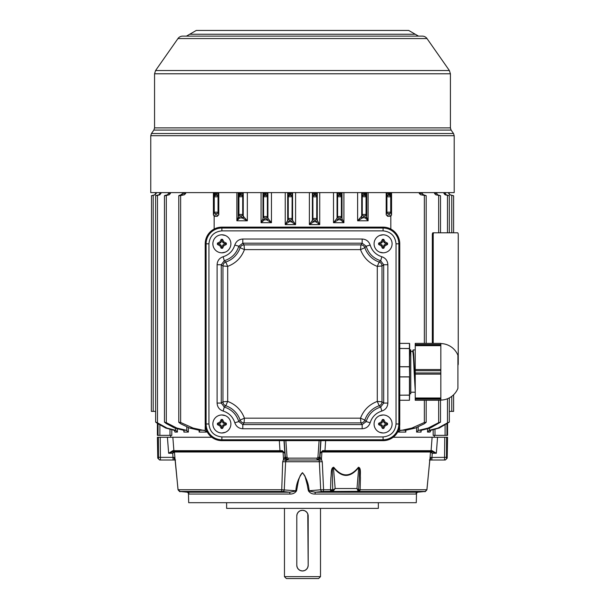 <?xml version="1.0" encoding="UTF-8"?>
<svg xmlns="http://www.w3.org/2000/svg" width="609" height="609" viewBox="0 0 609 609"><rect width="100%" height="100%" fill="white"/><g stroke="black" fill="none" stroke-linecap="round" stroke-linejoin="round"><path stroke-width="0.91" d="M296.796 515.968L296.796 565.274L296.796 515.968A5.687 5.687 0 0 1 302.483 510.273A5.687 5.687 0 0 1 308.177 515.968L308.177 565.274L307.781 513.897M308.177 565.274A5.687 5.687 0 0 1 302.483 570.96A5.687 5.687 0 0 1 296.796 565.274L297.184 567.337M432.321 343.377L432.321 234.701A1.896 0.639 -90 0 1 432.961 232.805L457.595 232.805A1.896 0.639 -90 0 1 458.242 234.701L458.242 363.664A1.896 0.639 -90 0 1 457.907 365.331M432.321 234.701L433.212 234.701A1.896 0.639 -90 0 1 433.859 232.805M433.212 234.701L433.212 343.377M457.907 355.245L457.907 388.405L457.907 355.245A18.772 18.772 0 0 0 440.832 343.575M457.907 388.405A18.772 18.772 0 0 1 440.832 400.083M308.169 565.38L307.766 567.398M307.735 567.459L306.517 569.286L304.675 570.526M304.667 570.526L302.483 570.96L304.546 570.58M304.881 570.435L306.418 569.385M306.974 568.768L307.743 567.451M302.483 570.96L300.321 570.534L298.471 569.301M298.463 569.293L297.23 567.466L296.796 565.373M296.796 515.846L297.2 513.844M297.984 512.481L297.23 513.783L298.448 511.956L300.29 510.715M300.298 510.715L302.467 510.273L304.645 510.7M304.667 510.707L306.494 511.933M306.502 511.941L307.735 513.768L308.169 515.861M284.464 508.378L284.464 576.654L320.501 576.654L318.606 578.55L286.359 578.55L284.464 576.654M320.501 508.378L320.501 576.654M415.239 390.986L414.128 371.825C413.656 359.447 413.176 352.649 412.704 351.439L410.778 351.439M415.239 392.211L410.778 392.211M409.636 393.787L410.778 393.787L410.778 349.863L409.773 349.726L409.636 350.677M409.636 357.194L410.017 349.863M225.33 235.485L221.882 234.8A9.006 9.006 0 0 1 230.887 243.813A9.006 9.006 0 0 1 221.882 252.819L225.33 252.134M383.084 234.8A9.006 9.006 0 0 1 392.097 243.813A9.006 9.006 0 0 1 383.084 252.819A9.006 9.006 0 0 1 374.078 243.813A9.006 9.006 0 0 1 383.084 234.8L379.635 235.485M225.33 415.658L221.882 414.973A9.006 9.006 0 0 1 230.887 423.986A9.006 9.006 0 0 1 221.882 432.991L225.33 432.306M383.084 414.973A9.006 9.006 0 0 1 392.097 423.986A9.006 9.006 0 0 1 383.084 432.991A9.006 9.006 0 0 1 374.078 423.986A9.006 9.006 0 0 1 383.084 414.973L379.635 415.658M226.624 502.691L226.624 508.378L378.349 508.378L378.349 502.691M409.636 395.789L409.636 347.861M188.425 492.628L188.691 502.691L416.274 502.691L416.541 492.628M416.259 492.864L415.97 493.922M320.783 440.657L319.618 457.367L317.928 457.268L316.969 458.151L317.114 460.016A2.847 2.847 -90 0 0 319.946 457.367L320.227 453.248L321.917 452.007L321.423 459.369L322.275 461.744L323.577 489.727L323.288 491.448L315.234 492.209L417.53 492.209L415.81 494.051L315.043 494.051C312.173 494.127 309.973 493.069 308.443 490.877C306.692 484.018 307.103 477.083 302.384 472.79C298.212 476.946 298.029 484.322 296.53 490.877C295 493.069 292.792 494.127 289.922 494.051L189.163 494.051L188.79 493.328M157.761 458.151L157.396 437.254L158.378 437.254L158.492 458.151A1.896 1.888 90 0 0 160.373 460.016L173.139 460.016L172.743 453.248L174.463 452.007L175.042 459.369L174.052 457.45L173.063 457.367L160.411 457.367L160.373 460.016L159.657 460.016L157.761 458.151L158.492 458.151M447.569 423.346L447.569 435.359L445.088 435.359L445.088 424.739M184.093 431.241L183.903 432.078L184.093 431.241L183.446 430.243L186.202 430.243L188.371 432.078L183.903 432.078L183.903 430.578L183.903 432.078M154.557 73.788L450.416 73.788L449.381 70.53L427.008 38.565L177.965 38.565L155.584 70.53L154.557 73.788L154.557 127.898L450.416 127.898L451.102 130.075L453.522 133.531L151.443 133.531L150.758 135.708L150.758 192.604L454.207 192.604L454.207 135.708L453.522 133.531M161.027 192.604L159.923 194.781L157.487 195.405L157.487 422.844L166.995 428.081L165.808 428.081L174.052 430.243L174.996 431.591M170.451 192.604L170.451 193.411L169.264 194.781L166.303 195.489L166.303 422.661L176.907 428.081L174.783 428.081L183.446 430.243M185.715 192.604L185.715 193.411L184.367 194.781L180.629 195.573L180.629 422.486L193.122 428.081L189.696 428.081L199.189 430.243L199.554 430.89L199.143 432.078L199.143 430.228M213.401 192.604L213.401 214.939L214.254 212.16L218.045 212.237L218.783 214.771L218.783 192.604M218.167 192.604L218.045 196.669L216.149 196.836L214.254 196.814L214.102 192.604M287.684 192.604L287.684 220.382L288.255 218.486L290.15 218.448L292.046 218.494L292.586 220.306A1.424 1.416 163.4 0 1 291.155 221.722L295.586 224.607L285.233 224.607L289.1 221.775L289.663 219.902A1.424 1.416 -163.3 0 1 288.255 218.486L288.255 196.753A1.424 1.37 -5.6 0 1 289.648 195.375L289.435 193.411L290.622 193.411L290.592 195.352A1.424 1.37 5.6 0 1 292.046 196.73L288.255 196.753L288.141 192.604M312.379 192.604L312.379 220.306L312.919 218.494L314.815 218.448L316.71 218.486L317.281 220.382A1.424 1.408 169.9 0 1 315.881 221.79L319.733 224.607L309.38 224.607L313.764 221.775A1.424 1.401 -119 0 1 312.348 220.359L309.38 224.607L309.38 192.604M314.815 196.859L312.919 196.73A1.424 1.37 -5.6 0 1 314.373 195.352L314.351 193.411L315.531 193.411L315.325 195.375A1.424 1.37 5.6 0 1 316.71 196.753L314.815 196.859M386.19 192.604L386.19 214.771L386.921 212.237L390.719 212.16L391.564 214.939L391.564 192.604M390.864 192.604L390.719 196.814L388.816 196.836L386.921 196.669L386.799 192.604M422.189 192.604L422.189 193.411L423.461 194.781L426.186 195.679L426.186 343.377M426.186 400.273L426.186 422.258L424.344 422.486L424.344 400.273M405.822 430.228L405.822 432.078L405.777 430.243L415.269 428.081L424.344 423.757L426.186 422.258M436.379 192.604L437.521 194.781L440.513 195.725L440.513 232.805M440.513 400.273L440.513 422.159L438.663 422.661L438.663 400.273M421.07 430.578L421.07 432.078L420.88 431.241L421.519 430.243L430.182 428.081L440.513 422.159M444.996 192.604L446.077 194.781L449.328 195.755L449.328 232.805M449.328 397.898L449.328 422.09L447.478 422.844L447.478 398.75M430.023 432.047L430.921 430.243L439.158 428.081L449.328 422.09M450.081 194.781L449.031 193.411L449.731 194.781L453.614 195.771L450.081 194.781L453.614 195.771L453.614 232.805L453.614 195.771L453.073 195.596M453.614 394.769L453.614 411.372L453.614 394.769M170.672 435.359L170.672 437.254L211.787 437.254L172.849 437.254L173.885 450.683L172.926 450.63L168.64 453.248L167.414 437.254L172.606 437.254M432.367 437.254L437.551 437.254L436.326 453.248L432.04 450.63L431.081 450.683L432.116 437.254L393.178 437.254L434.293 437.254L434.293 435.359M451.102 130.075L153.864 130.075L151.443 133.531M415.239 343.377L440.832 343.377L415.239 343.377L415.239 345.082L440.832 345.082L440.832 345.668L415.239 345.668L415.239 369.541L440.832 369.541L440.832 345.668M440.832 397.989L440.832 400.273L415.239 400.273L415.239 397.989L440.832 397.989L440.832 374.116L415.239 374.116L415.239 397.989M440.832 398.568L415.239 398.568M415.239 374.116L415.239 372.967L440.832 372.967L440.832 374.116M415.239 345.668L415.239 345.082M440.832 369.541L440.832 370.691L415.239 370.691L415.239 369.541M440.832 400.273L415.239 400.273L440.832 400.273M440.832 399.139L415.239 399.139M440.832 372.967L415.239 372.967L415.239 370.691L440.832 370.691L440.832 372.967M440.832 345.082L440.832 344.519L415.239 344.519M440.832 343.377L440.832 344.519M177.965 38.565A5.687 5.687 0 0 1 182.624 36.137L422.341 36.137A5.687 5.687 0 0 1 427.008 38.565M449.328 411.372L453.614 411.372M449.328 195.755L445.042 194.781L443.938 193.411L444.996 193.411M440.513 195.725L435.701 194.781L434.514 193.411L436.379 193.411M426.186 195.679L420.598 194.781L419.251 193.411L422.189 193.411M300.229 475.477L302.589 472.79M304.926 475.949L307.469 485.617M379.635 432.306L383.084 432.991M221.882 432.991A9.006 9.006 0 0 1 212.868 423.986A9.006 9.006 0 0 1 221.882 414.973M379.635 252.134L383.084 252.819M221.882 252.819A9.006 9.006 0 0 1 212.868 243.813A9.006 9.006 0 0 1 221.882 234.8M383.084 419.517L382.429 419.517L381.135 422.029L378.623 423.324L378.623 424.64L381.135 425.935L382.429 428.447L383.746 428.447L385.04 425.935L387.552 424.64L387.552 423.324L385.04 422.029L383.746 419.517L383.084 419.517M221.882 419.517L221.227 419.517L219.925 422.029L217.421 423.324L217.421 424.64L219.925 425.935L221.227 428.447L222.536 428.447L223.838 425.935L226.342 424.64L226.342 423.324L223.838 422.029L222.536 419.517L221.882 419.517M383.084 239.345L382.429 239.345L381.135 241.857L378.623 243.151L378.623 244.468L381.135 245.762L382.429 248.274L383.746 248.274L385.04 245.762L387.552 244.468L387.552 243.151L385.04 241.857L383.746 239.345L383.084 239.345M221.882 239.345L221.227 239.345L219.925 241.857L217.421 243.151L217.421 244.468L219.925 245.762L221.227 248.274L222.536 248.274L223.838 245.762L226.342 244.468L226.342 243.151L223.838 241.857L222.536 239.345L221.882 239.345M297.299 567.618L298.372 569.209M298.669 569.499L300.199 570.488M155.934 192.604L154.884 194.781L153.194 195.238C150.781 195.908 150.781 195.938 153.194 195.322L155.234 194.781L155.934 193.411L155.234 194.781M449.031 192.604L449.031 193.411L448.673 192.604M449.731 194.781L448.673 193.411M434.986 429.17L434.986 435.359L445.088 435.359M443.938 192.604L443.938 193.411M429.307 428.294L429.307 430.289L437.97 428.081L447.478 422.844M434.514 192.604L434.514 193.411M418.193 426.696L418.193 430.449L428.058 428.081L438.663 422.661M419.251 192.604L419.251 193.411M390.818 229.037L390.818 216.195L391.564 214.939M399.618 426.178L399.763 430.723L411.844 428.081L424.344 422.486M390.818 216.195L387.682 216.309L386.19 214.771M361.716 192.604L361.716 216.317A1.424 1.416 16.4 0 0 363.208 217.733L363.748 215.891L364.7 215.845L365.339 217.953L368.11 220.778L357.628 220.793L362.538 217.953A1.424 1.195 -100.5 0 1 361.266 216.538L357.628 220.793L357.628 192.604M337.059 192.604L337.059 218.327A1.424 1.416 16.5 0 0 338.513 219.742L339.046 217.946L339.997 217.923L340.583 219.864L343.902 222.704L333.511 222.704L338.246 219.872A1.424 1.325 -104.6 0 1 336.876 218.448L333.511 222.704L333.511 192.604M271.454 192.604L271.454 222.704L261.063 222.704L264.382 219.864L264.968 217.923A1.424 1.416 -163.2 0 1 263.583 216.507L267.381 216.53L267.907 218.327A1.424 1.416 163.5 0 1 266.453 219.742L271.454 222.704L267.907 218.327L267.907 192.604M247.338 192.604L247.338 220.793L236.863 220.778L239.634 217.953L240.273 215.845A1.424 1.416 -163.1 0 1 238.918 214.429L242.709 214.475L243.25 216.317A1.424 1.416 163.6 0 1 241.765 217.733L247.338 220.793L243.25 216.317L243.25 192.604M217.284 216.309L214.718 216.309L215.556 213.569L216.507 213.652L217.284 216.309L218.783 214.771M214.147 229.037L214.147 216.195L214.718 216.309M364.7 215.845A1.424 1.416 -16.9 0 0 366.047 214.429L366.74 217.162L366.74 192.604M366.176 192.604L366.047 196.791L362.256 196.684L362.142 192.604M361.266 216.538L362.256 214.475L366.047 214.429L366.047 196.791A1.424 1.385 6.2 0 0 364.776 195.42L363.832 195.314L364.159 193.411L365.362 193.411L364.776 195.42M343.902 192.604L343.902 222.704L341.999 218.684A1.424 1.347 175.6 0 1 340.72 220.024M339.997 217.923A1.424 1.416 -16.8 0 0 341.383 216.507L341.999 218.684L341.999 192.604M341.497 192.604L341.383 196.768L337.592 196.707L337.477 192.604M336.876 218.448L337.592 216.53L341.383 216.507L341.383 196.768A1.424 1.378 5.8 0 0 340.05 195.398L339.099 195.337L339.251 193.411L340.446 193.411L340.05 195.398M319.733 192.604L319.733 224.607L317.281 220.382L317.281 192.604M316.825 192.604L316.771 196.159A1.424 1.378 -174.4 0 0 315.378 194.781L314.32 194.781A1.424 1.37 174.4 0 0 312.866 196.159L312.813 192.604M316.771 196.159L316.71 218.486A1.424 1.416 163.3 0 1 315.302 219.902L315.881 221.79L313.81 221.722A1.424 1.416 16.6 0 1 312.379 220.306L312.348 220.359M295.586 192.604L295.586 224.607L292.586 220.306L292.586 192.604M292.16 192.604L292.046 218.494A1.424 1.416 163.4 0 1 290.615 219.91L291.155 221.722M292.624 220.359A1.424 1.401 -61 0 1 291.209 221.775L289.1 221.775A1.424 1.408 10.1 0 1 287.684 220.382L285.233 224.607L285.233 192.604M267.488 192.604L267.381 196.707L263.583 196.768L263.469 192.604M262.974 192.604L262.974 218.684L263.583 216.507L263.583 196.768A1.424 1.378 -5.8 0 1 264.915 195.398L264.519 193.411L265.714 193.411L265.867 195.337A1.424 1.378 5.7 0 1 267.381 196.707L267.381 216.53A1.424 1.416 163.5 0 1 265.92 217.946L266.453 219.742M264.245 220.024A1.424 1.347 4.4 0 1 262.974 218.684L261.063 222.704L261.063 192.604M242.824 192.604L242.709 196.684L238.918 196.791L238.789 192.604M238.226 192.604L238.226 217.162L238.918 214.429L238.918 196.791A1.424 1.385 -6.2 0 1 240.19 195.42L239.603 193.411L240.806 193.411L241.141 195.314A1.424 1.378 6 0 1 242.709 196.684L242.709 214.475A1.424 1.416 163.6 0 1 241.217 215.891L241.765 217.733M214.147 216.195L213.401 214.939M193.122 428.081L205.203 430.723L206.535 432.078L199.143 432.078M182.776 192.604L182.776 193.411L185.715 193.411M180.629 194.979C178.231 195.695 178.231 195.892 180.629 195.573C178.231 195.892 178.231 195.695 180.629 194.979L182.776 193.411M189.696 428.081L180.629 423.757L178.78 422.258L180.629 422.486M176.907 428.081L186.202 430.243M168.586 192.604L168.586 193.411L170.451 193.411M169.264 194.781L166.303 195.063C163.905 195.786 163.905 195.931 166.303 195.489C163.905 195.931 163.905 195.786 166.303 195.063M167.445 194.781L168.586 193.411M174.783 428.081L166.303 423.575L164.46 422.159L166.303 422.661M166.995 428.081L175.658 430.289L175.658 428.294M159.969 192.604L159.969 193.411L161.027 193.411M159.923 194.781L157.487 195.154C155.067 195.862 155.067 195.946 157.487 195.405C155.067 195.946 155.067 195.862 157.487 195.154M158.888 194.781L159.969 193.411M165.808 428.081L157.487 423.392C155.143 421.915 155.143 421.733 157.487 422.844C155.143 421.733 155.143 421.915 157.487 423.392M159.878 424.739L159.878 435.359L169.98 435.359L169.98 429.17M156.292 192.604L156.292 193.411M151.489 195.717L151.352 411.372L155.638 411.372M153.864 130.075L154.557 127.898M171.807 429.642L171.807 435.359L169.98 435.359M159.878 435.359L157.396 435.359L157.396 423.346M434.986 435.359L433.159 435.359L433.159 429.642M430.03 431.142L429.969 431.591M439.158 428.081L437.97 428.081M429.307 430.289L427.556 432.078L427.556 428.721M430.182 428.081L428.058 428.081M418.193 430.449L416.602 432.078L416.602 427.449M405.411 430.89L405.777 430.243L400.928 430.243M415.269 428.081L411.844 428.081M399.763 430.723L398.431 432.078L398.431 430.51M390.795 196.159A1.424 1.393 -173 0 0 389.593 194.781L389.509 195.436A1.424 1.393 7 0 1 390.719 196.814L390.719 212.16A1.424 1.416 163 0 1 389.41 213.569L390.255 216.309M390.293 192.604L389.593 194.781L388.496 194.781L389.06 193.411L390.864 193.411M387.682 216.309L388.458 213.652A1.424 1.416 -163.8 0 1 386.921 212.237L386.921 196.669A1.424 1.385 -6.7 0 1 388.557 195.291L388.496 194.781A1.424 1.385 173.3 0 0 386.867 196.159M389.41 213.569L388.458 213.652M239.268 218.365A1.424 1.256 2.8 0 1 238.226 217.162L236.863 220.778L236.863 192.604M243.699 216.538A1.424 1.195 -79.5 0 1 242.435 217.953L239.634 217.953A1.424 1.416 16.9 0 1 238.279 216.538M268.089 218.448A1.424 1.325 -75.4 0 1 266.719 219.872L264.382 219.864A1.424 1.416 16.8 0 1 262.997 218.448M341.969 218.448A1.424 1.416 -16.8 0 1 340.583 219.864L338.513 219.742M366.687 216.538A1.424 1.416 -16.9 0 1 365.339 217.953L363.208 217.733M368.11 192.604L368.11 220.778L366.74 217.162A1.424 1.256 -2.8 0 1 365.697 218.365M366.116 196.159A1.424 1.385 -173.8 0 0 364.852 194.781L363.771 194.781A1.424 1.378 173.9 0 0 362.203 196.159M363.748 215.891A1.424 1.416 -163.6 0 1 362.256 214.475L362.256 196.684A1.424 1.378 -6 0 1 363.832 195.314M341.443 196.159A1.424 1.378 -174.2 0 0 340.111 194.781L339.046 194.781A1.424 1.378 174.3 0 0 337.531 196.159M339.046 217.946A1.424 1.416 -163.5 0 1 337.592 216.53L337.592 196.707A1.424 1.378 -5.7 0 1 339.099 195.337M315.865 221.775A1.424 1.416 -16.7 0 0 317.274 220.359M313.81 221.722L314.358 219.91A1.424 1.416 -163.4 0 1 312.919 218.494L312.866 196.159M292.099 196.159A1.424 1.37 -174.4 0 0 290.653 194.781L289.587 194.781A1.424 1.378 174.4 0 0 288.194 196.159M287.692 220.359A1.424 1.416 16.7 0 0 289.1 221.775M267.435 196.159A1.424 1.378 -174.3 0 0 265.92 194.781L264.854 194.781A1.424 1.378 174.2 0 0 263.522 196.159M242.77 196.159A1.424 1.378 -173.9 0 0 241.194 194.781L240.113 194.781A1.424 1.385 173.8 0 0 238.85 196.159M218.106 196.159A1.424 1.385 -173.3 0 0 216.469 194.781L216.408 195.291A1.424 1.385 6.7 0 1 218.045 196.669L218.045 212.237A1.424 1.416 163.8 0 1 216.507 213.652M215.913 192.604L216.469 194.781L215.38 194.781L214.672 193.411L218.167 193.411M215.556 213.569A1.424 1.416 -163 0 1 214.254 212.16L214.254 196.814A1.424 1.393 -7 0 1 215.464 195.436L215.38 194.781A1.424 1.393 173 0 0 214.17 196.159M177.409 428.721L177.409 432.078L175.658 430.289M153.194 411.372L153.194 195.322C150.781 195.938 150.781 195.908 153.194 195.238M167.414 437.254L158.378 437.254M444.753 437.254L444.555 457.367L430.921 457.45L429.924 459.369L430.502 452.007L432.223 453.248L431.827 460.016L444.593 460.016L444.555 457.367L446.397 457.268L446.481 458.151L446.587 437.254L447.569 437.254L437.551 437.254M389.509 195.436L388.557 195.291M314.358 219.91L315.302 219.902M315.325 195.375L314.373 195.352M290.592 195.352L289.648 195.375M289.663 219.902L290.615 219.91M265.867 195.337L264.915 195.398M264.968 217.923L265.92 217.946M241.141 195.314L240.19 195.42M240.273 215.845L241.217 215.891M216.408 195.291L215.464 195.436M429.383 460.016L444.593 460.016A1.896 1.888 -90 0 0 446.481 458.151L447.204 458.151L447.569 437.254M431.781 450.63L432.04 450.63A0.952 0.776 90 0 1 431.271 451.482L436.326 453.248L432.223 453.248L430.966 451.482A0.952 0.815 -90 0 0 431.781 450.63M325.64 440.657L324.985 450.683L322.686 450.63L320.121 453.248L320.973 440.657M285.865 440.657L287.037 457.268L285.355 457.367L284.19 440.657M287.014 459.765L288.194 460.016L288.004 458.151L287.037 457.268M317.928 457.268L319.101 440.657M283.992 440.657L284.845 453.248L282.279 450.63L279.98 450.683L279.325 440.657M282.279 450.63A0.952 0.548 90 0 0 282.82 451.482L284.845 453.248L285.02 457.367A2.847 2.847 90 0 0 287.859 460.016L317.868 460.016A2.847 2.39 -90 0 0 320.243 457.45L319.618 457.367L316.779 460.016L288.194 460.016L285.355 457.367L284.723 457.45L283.543 459.369L283.048 452.007L284.738 453.248L283.033 451.497L282.348 451.482A0.952 0.48 -90 0 1 281.876 450.63M173.694 451.482L168.64 453.248L172.743 453.248L173.694 451.482L174.539 451.505L173.694 451.482A0.952 0.776 -90 0 1 172.926 450.63M173.999 451.482A0.952 0.815 -90 0 1 173.184 450.63M430.479 452A0.571 0.563 90 0 1 431.043 451.482A0.571 0.563 128.3 0 0 430.502 452.007L321.917 452.007L322.153 451.482L320.121 453.248L322.146 451.482A0.952 0.548 -90 0 0 322.686 450.63M285.667 458.486L286.23 459.232M282.82 451.482L283.048 452.007L282.348 451.482L282.82 451.482M322.146 451.482L324.871 451.505L324.985 450.683L431.081 450.683A0.952 0.936 90 0 1 430.426 451.505L431.339 451.482M418.543 36.137L408.692 30.45L196.281 30.45L186.423 36.137M280.094 451.505L174.539 451.505A0.952 0.936 -90 0 1 173.885 450.683L279.98 450.683L280.094 451.505L282.348 451.482M322.618 451.482A0.952 0.48 -90 0 0 323.097 450.63M318.971 460.777L318.987 460.792A2.847 0.449 -35.9 0 0 321.423 459.369L320.243 457.45M175.582 460.016L173.139 460.016L175.582 460.016M178.064 489.75L175.042 459.369A2.847 1.644 -11.1 0 0 175.057 459.666L175.384 461.789M322.275 461.744L319.337 461.744L320.715 489.773L309.121 490.755C308.634 483.904 306.418 477.875 302.483 472.668C298.547 477.882 296.332 483.911 295.845 490.755L281.388 489.727L178.072 489.727L179.777 491.448L281.678 491.448L282.69 461.744L283.543 459.369A2.847 0.449 35.9 0 0 285.979 460.792L285.834 460.998M173.93 451.482A0.571 0.563 -90 0 1 174.486 452L174.463 452.007A0.571 0.563 -128.3 0 0 173.908 451.497M175.095 459.864A2.847 1.545 -90 0 1 174.052 457.45M287.859 460.016L317.829 460.016M429.878 459.62L426.886 489.758M430.921 457.45A2.847 1.545 90 0 1 429.878 459.864M322.336 491.501A1.896 1.606 81.3 0 1 320.715 489.773L330.542 489.727L330.893 477.639C331.578 473.947 330.573 467.781 333.709 467.24C341.923 477.41 350.175 477.41 358.457 467.24C361.335 467.826 360.026 473.954 360.444 477.654L360.117 490.169L359.203 491.311L331.41 491.448L330.649 491.311L330.542 489.727L332.72 489.773L331.913 490.565A2.847 0.761 15.1 0 0 330.421 490.169M288.194 460.016L287.143 460.016M284.723 457.45A2.847 2.39 90 0 0 287.098 460.016L286.146 460.617M321.94 451.497L321.917 452.007M175.384 461.744L178.034 489.743L175.354 461.774M281.678 491.448L282.629 491.501A1.896 1.606 98.7 0 0 284.258 489.773L285.629 461.744L282.69 461.744M429.924 459.369A2.847 1.644 11.1 0 1 429.916 459.666L429.581 461.744M358.457 467.24A2.847 0.632 -141.3 0 0 358.716 467.491C350.259 478.05 341.824 478.05 333.428 467.491A2.847 0.632 141.3 0 1 333.709 467.24M425.166 491.455L424.777 491.501A1.896 0.997 84.6 0 0 424.777 491.501L417.492 492.217L425.196 491.448L358.138 491.448L358.99 490.793L358.214 491.334L356.988 488.532L335.156 488.532L333.435 490.816A0.952 0.48 -126.8 0 1 332.727 490.116L335.156 488.532L333.428 467.491C331.677 468.869 332.681 474.297 332.407 478.065L332.72 489.773M425.196 491.448L426.894 489.727L358.648 489.773L359.31 478.065C359.181 474.304 360.292 468.884 358.716 467.491L356.988 488.532L358.648 489.773M318.987 460.792L319.337 461.744L285.629 461.744L285.979 460.792M180.211 491.501L180.203 491.501A1.896 0.997 -84.6 0 0 180.203 491.501L187.443 492.209L289.732 492.209L282.629 491.501M187.176 492.186L184.337 491.897M424.542 491.516L421.017 491.859M333.435 490.816L332.248 491.334L331.913 490.565L331.623 491.303A2.847 2.558 -40.1 0 0 330.649 491.311M331.882 491.364A0.952 0.784 81.6 0 1 331.623 491.303L331.593 491.341A2.847 2.573 -52.3 0 0 330.816 491.364M331.806 491.379A0.952 0.83 79.9 0 1 331.593 491.341L323.288 491.448M358.313 491.379A0.952 0.929 67.1 0 0 358.549 491.341A2.847 1.347 -107.3 0 1 358.96 491.364M358.336 491.364L358.648 491.303A2.847 1.446 -112.8 0 1 359.203 491.311M358.99 490.793L358.96 490.565A2.847 1.043 178.7 0 1 360.117 490.169M358.214 491.334A0.952 0.815 98.9 0 0 358.96 490.565L358.625 490.116A0.952 0.784 158.2 0 1 357.917 490.816M399.763 348.439L409.636 348.584L409.446 343.377L399.763 343.377M409.636 343.567L409.636 366.816L399.763 366.778M409.636 371.132L409.636 395.074L399.763 395.218M409.446 400.273L399.763 400.265L409.446 400.273L409.636 395.074L409.446 400.273L409.446 395.165L399.763 395.165M289.922 494.051L289.732 492.209L296.53 490.877M308.443 490.877L315.234 492.209L315.043 494.051M189.163 494.051L187.443 492.209L183.712 491.836M332.248 491.334L331.768 490.793M399.763 376.872L409.636 376.842L409.446 366.717L399.763 366.717M409.636 376.842L409.636 395.074M370.158 422.73L366.161 421.588L364.86 420.081A4.172 4.149 144.4 0 1 360.924 422.905L362.172 424.595L366.161 421.588C368.514 414.249 373.355 409.408 380.694 407.056L381.835 411.052C385.626 409.728 387.628 407.063 387.857 403.067L383.7 403.067L383.7 264.732L380.694 260.736L379.186 262.037A4.172 4.149 54.4 0 1 382.01 265.973L383.7 264.732L387.857 264.732C387.621 260.721 385.619 258.056 381.835 256.739L380.694 260.736C373.355 258.383 368.514 253.542 366.161 246.203L362.172 243.197L242.801 243.197L238.804 246.203L240.106 247.711A4.172 4.149 -35.6 0 1 244.042 244.887L242.801 243.197L242.801 239.04C238.797 239.276 236.132 241.278 234.808 245.062L238.804 246.203C236.459 253.542 231.618 258.383 224.279 260.736L221.265 264.732L221.265 403.067L224.279 407.056L225.779 405.754A4.172 4.149 -125.6 0 1 222.963 401.818L221.265 403.067L217.108 403.067C217.344 407.071 219.354 409.735 223.13 411.052L224.279 407.056C231.618 409.408 236.459 414.249 238.804 421.588L242.801 424.595L362.172 424.595L362.172 428.751C366.176 428.523 368.841 426.513 370.158 422.73C372.061 416.845 375.951 412.955 381.835 411.052M242.801 428.751L242.801 424.595L244.042 422.905A4.172 4.149 -144.4 0 1 240.106 420.081L238.804 421.588L234.808 422.73C236.14 426.521 238.804 428.523 242.801 428.751L362.172 428.751M217.108 264.732L221.265 264.732L222.963 265.973A4.172 4.149 -54.4 0 1 225.779 262.037L224.279 260.736L223.13 256.739C219.347 258.071 217.337 260.728 217.108 264.732L217.108 403.067M362.172 239.04L362.172 243.197L360.924 244.887A4.172 4.149 35.6 0 1 364.86 247.711L366.161 246.203L370.158 245.062C368.826 241.271 366.169 239.268 362.172 239.04L242.801 239.04M380.694 407.056L383.7 403.067L382.01 401.818A4.172 4.149 125.6 0 1 379.186 405.754L380.694 407.056M383.746 419.517L383.084 420.553L384.172 422.897L385.04 422.029M222.536 419.517L221.882 420.553L222.97 422.897L223.838 422.029M383.746 239.345L383.084 240.388L384.172 242.725L385.04 241.857M222.536 239.345L221.882 240.388L222.97 242.725L223.838 241.857M379.186 405.754L377.283 401.415L382.01 401.818L382.01 265.973L377.283 266.377L379.186 262.037A22.891 22.891 0 0 1 364.86 247.711L360.52 249.614L360.924 244.887L244.042 244.887L244.445 249.614L240.106 247.711A22.891 22.891 0 0 1 225.779 262.037L227.682 266.377L222.963 265.973L222.963 401.818L227.682 401.415L225.779 405.754A22.891 22.891 0 0 1 240.106 420.081L244.445 418.177L244.042 422.905L360.924 422.905L360.52 418.177L364.86 420.081A22.891 22.891 0 0 1 379.186 405.754M382.429 419.517L383.084 420.553L381.995 422.897L379.658 423.986L381.995 425.067L383.746 428.447M384.172 422.897L386.509 423.986L387.552 423.324M387.552 424.64L386.517 423.986L384.172 425.067L382.429 428.447M221.227 419.517L221.882 420.553L220.793 422.897L218.448 423.986L220.793 425.067L222.536 428.447M222.97 422.897L225.3 423.986L222.97 425.067L221.227 428.447M226.342 423.324L225.3 423.986M382.429 239.345L383.084 240.38M384.172 242.725L386.509 243.813L387.552 243.151M383.084 240.388L381.995 242.725L379.658 243.813L381.995 244.902L383.084 247.231L384.172 244.902L385.04 245.762M387.552 244.468L386.517 243.813L384.172 244.902M221.227 239.345L221.882 240.38M222.97 242.725L225.3 243.813L222.97 244.902L221.882 247.231L220.793 244.902L218.456 243.813L220.793 242.725L221.882 240.388M226.342 243.151L225.3 243.813M409.636 351.37L409.636 353.502M409.636 355.763L409.636 357.681M409.636 365.781L409.636 369.115M409.636 381.63L409.636 385.132M409.636 388.04L409.636 389.539M381.135 422.029L381.995 422.897M219.925 422.029L220.793 422.897M225.315 423.986L226.342 424.64M381.135 241.857L381.995 242.725M219.925 241.857L220.793 242.725M225.315 243.813L226.342 244.468M409.636 394.761L409.636 395.279M378.623 423.324L379.658 423.986L378.623 424.64M384.172 425.067L385.04 425.935M217.421 423.324L218.448 423.986L217.421 424.64M222.97 425.067L223.838 425.935M378.623 243.151L379.658 243.813L378.623 244.468M217.421 243.151L218.448 243.813L217.421 244.468M222.97 244.902L223.838 245.762M383.746 248.274L383.084 247.231M222.536 248.274L221.882 247.231M381.135 425.935L381.995 425.067M219.925 425.935L220.793 425.067M381.135 245.762L381.995 244.902M383.084 247.239L382.429 248.274M219.925 245.762L220.793 244.902M221.882 247.239L221.227 248.274M412.552 351.72L413.108 349.924L413.678 354.103L415.239 387.088L415.239 373.979M415.239 371.193L415.239 368.125M415.239 366.679L415.239 364.075M415.239 359.965L415.239 355.062M415.239 354.56L415.239 353.996M415.239 351.081L415.239 349.924L413.108 349.924M307.667 513.615L306.593 512.024M306.312 511.758L304.774 510.753M303.83 510.433L302.604 510.273M301.912 510.304L300.42 510.662M300.062 510.814L298.547 511.857M155.584 70.53L449.381 70.53M430.03 432.078L427.556 432.078M421.07 432.078L416.602 432.078M405.822 432.078L398.431 432.078M206.535 430.51L206.535 432.078M188.371 427.449L188.371 432.078M177.409 432.078L174.935 432.078L174.935 431.142M451.771 411.372L451.771 396.345M451.771 232.805L451.771 195.322M447.478 232.805L447.478 195.405M438.663 232.805L438.663 195.489M424.344 343.377L424.344 195.573M446.93 435.359L446.93 423.704M399.763 348.485L409.446 348.485L409.446 343.392L399.763 343.392M454.207 135.708L150.758 135.708M389.06 192.604L389.06 193.411L386.799 193.411M365.362 192.604L365.362 193.411L366.176 193.411M364.159 192.604L364.159 193.411L362.142 193.411M340.446 192.604L340.446 193.411L341.497 193.411M339.251 192.604L339.251 193.411L337.477 193.411M315.531 192.604L315.531 193.411L316.825 193.411M314.351 192.604L314.351 193.411L312.813 193.411M290.622 192.604L290.622 193.411L292.16 193.411M289.435 192.604L289.435 193.411L288.141 193.411M265.714 192.604L265.714 193.411L267.488 193.411M264.519 192.604L264.519 193.411L263.469 193.411M240.806 192.604L240.806 193.411L242.824 193.411M239.603 192.604L239.603 193.411L238.789 193.411M214.672 192.604L214.672 193.411L214.102 193.411M205.203 430.723L205.203 426.391M186.773 430.449L186.773 426.696M429.459 430.243L430.921 430.243M446.077 194.781L445.042 194.781M418.764 430.243L421.519 430.243M437.521 194.781L435.701 194.781M423.461 194.781L420.598 194.781M199.189 430.243L204.038 430.243M184.367 194.781L181.512 194.781M174.052 430.243L175.506 430.243M158.043 423.704L158.043 435.359M160.213 437.254L160.411 457.367L158.576 457.268M288.004 458.151L316.969 458.151M189.711 34.241L415.262 34.241M324.871 451.505L430.426 451.505M282.903 452L174.486 452M285.629 461.744L302.483 461.744M399.763 376.933L409.446 376.933L409.446 395.165M383.084 440.657L221.882 440.657A16.671 16.671 0 0 1 205.21 423.986L205.21 243.813A16.671 16.671 0 0 1 221.882 227.142L383.084 227.142A16.671 16.671 0 0 1 399.763 243.813L399.763 423.986A16.671 16.671 0 0 1 383.084 440.657L383.084 439.759L221.882 439.759L221.882 440.657L383.084 440.657C393.216 439.668 398.773 434.11 399.763 423.986L398.865 423.986A15.781 15.781 0 0 1 383.084 439.759L383.084 436.927L221.882 436.927L221.882 439.759A15.781 15.781 0 0 1 206.101 423.986L206.101 243.813A15.781 15.781 0 0 1 221.882 228.032L383.084 228.032A15.781 15.781 0 0 1 398.865 243.813L398.865 423.986L396.033 423.986C395.211 431.789 390.894 436.105 383.084 436.927M399.763 423.986L399.763 243.813L396.033 243.813L396.033 423.986M221.882 227.142L221.882 230.864L383.084 230.864C390.894 231.686 395.211 236.003 396.033 243.813M206.154 243.813L208.933 243.813C209.762 236.003 214.071 231.686 221.882 230.864M399.763 243.813C398.773 233.681 393.216 228.124 383.084 227.134L221.882 227.134C211.749 228.124 206.192 233.681 205.203 243.813L206.101 243.813M205.203 243.813L205.203 423.986L208.933 423.986L208.933 243.813M409.446 366.717L409.446 348.485M383.084 227.142L383.084 230.864M221.882 436.927C214.071 436.105 209.762 431.789 208.933 423.986M223.13 411.052C229.014 412.955 232.912 416.845 234.808 422.73M234.808 245.062C232.912 250.946 229.014 254.836 223.13 256.739M381.835 256.739C375.951 254.836 372.061 250.946 370.158 245.062M387.857 403.067L387.857 264.732M377.283 401.415C369.191 404.498 363.603 410.085 360.52 418.177L244.445 418.177C241.362 410.085 235.774 404.498 227.682 401.415L227.682 266.377C235.774 263.294 241.362 257.706 244.445 249.614L360.52 249.614C363.603 257.706 369.191 263.294 377.283 266.377L377.283 401.415M178.78 195.679L178.78 422.258M164.46 195.725L164.46 422.159M155.638 195.755L155.638 422.09M450.416 73.788L450.416 127.898M447.204 458.151L445.308 460.016M426.932 489.743L429.619 461.774L426.932 489.743C425.516 491.524 424.8 492.11 424.777 491.501M175.225 460.67L175.285 461.165M180.188 491.501C180.165 492.11 179.449 491.524 178.034 489.743L180.188 491.501L187.458 492.209L188.737 492.902M429.817 460.183L429.748 460.648M416.229 492.902L417.515 492.209L421.253 491.836M205.203 423.986C206.192 434.11 211.749 439.668 221.882 440.657M409.636 348.584L409.636 366.816"/></g></svg>
